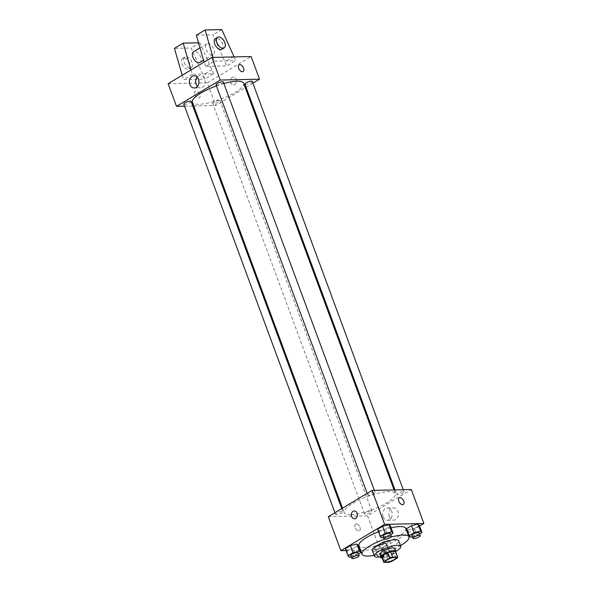 <?xml version="1.0" encoding="UTF-8"?>
<svg xmlns="http://www.w3.org/2000/svg" width="592" height="592" viewBox="0 0 592 592"><rect width="100%" height="100%" fill="white"/><g stroke="black" fill="none" stroke-linecap="round" stroke-linejoin="round"><path stroke-width="0.44" stroke-dasharray="2.96 2.22" d="M380.634 545.032A5.461 1.391 -20.3 0 1 379.339 544.633A5.461 1.391 -20.3 0 1 383.979 541.428A5.461 1.391 -20.3 0 1 389.58 540.836A5.461 1.391 -20.3 0 1 386.524 543.382A5.461 1.391 -20.3 0 1 380.634 545.032M383.845 562.4L381.751 556.739L386.791 556.628L388.885 562.289M395.626 551.603A7.415 1.887 -20.3 0 1 395.382 552.277L397.476 557.938M386.791 556.628A7.415 1.887 -20.3 0 0 389.765 555.651L395.382 552.277M381.907 557.205A7.8 1.991 159.7 0 0 389.336 555.918A7.8 1.991 159.7 0 0 395.819 552.062M394.916 548.518A7.8 1.991 -20.3 0 1 390.55 552.151A7.8 1.991 -20.3 0 1 382.129 554.512A7.8 1.991 -20.3 0 1 380.286 553.934M389.765 555.651L391.86 561.312M381.315 556.724A14.045 3.582 159.7 0 0 395.952 551.307M372.338 550.434A14.045 3.582 159.7 0 0 386.746 548.925A14.045 3.582 159.7 0 0 398.675 540.696M374.159 555.37A24.968 6.364 159.7 0 0 400.503 545.632M390.72 537.188A24.968 6.364 159.7 0 0 384.334 539.216M378.458 531.749A24.968 6.364 -20.3 0 1 391.097 527.805M405.779 528.412A24.968 6.364 -20.3 0 1 391.8 540.03A24.968 6.364 -20.3 0 1 364.864 547.585A24.968 6.364 -20.3 0 1 358.952 545.735M381.581 537.839L378.969 530.765L377.57 529.337L378.969 530.765L385.422 529.159L390.476 526.125L385.422 529.159L388.034 536.234L390.727 534.62M410.485 537.188L407.866 530.106L406.467 528.678L407.866 530.106L414.319 528.501L419.373 525.467L414.319 528.501L416.938 535.575L419.624 533.962M346.046 550.545L360.025 550.227M360.609 550.212L380.116 549.768L407.577 533.281M408.058 532.992L419.595 526.066M349.376 557.183L346.757 550.109L345.358 548.68L346.757 550.109L353.209 548.503L358.264 545.469L353.209 548.503L355.829 555.577L358.523 553.964M385.762 543.382L379.309 544.988L374.262 548.029L375.661 549.457L382.114 547.844L387.168 544.81L385.762 543.382L379.309 544.988L374.262 548.029L375.661 549.457L382.114 547.844L387.168 544.81L385.762 543.382L388.382 550.456L381.929 552.062L376.875 555.104L378.273 556.532L384.733 554.926L389.78 551.885L388.382 550.456M350.634 514.626A27.336 6.971 -20.3 0 1 344.167 512.598A27.336 6.971 -20.3 0 1 367.388 496.577A27.336 6.971 -20.3 0 1 395.441 493.632A27.336 6.971 -20.3 0 1 380.131 506.352A27.336 6.971 -20.3 0 1 350.634 514.626M328.294 516.698L367.558 515.81L411.314 489.525M397.624 494.757A3.9 0.992 -20.3 0 1 396.699 494.468A3.9 0.992 -20.3 0 1 400.014 492.181A3.9 0.992 -20.3 0 1 404.018 491.76A3.9 0.992 -20.3 0 1 401.835 493.58A3.9 0.992 -20.3 0 1 397.624 494.757M368.72 495.415A3.9 0.992 -20.3 0 1 367.802 495.119A3.9 0.992 -20.3 0 1 371.11 492.833A3.9 0.992 -20.3 0 1 375.113 492.418A3.9 0.992 -20.3 0 1 372.93 494.231A3.9 0.992 -20.3 0 1 368.72 495.415M336.515 514.759A3.9 0.992 -20.3 0 1 335.59 514.47A3.9 0.992 -20.3 0 1 338.905 512.184A3.9 0.992 -20.3 0 1 342.909 511.762A3.9 0.992 -20.3 0 1 340.726 513.575A3.9 0.992 -20.3 0 1 336.515 514.759M370.888 510.815A3.9 0.992 159.7 0 0 366.677 511.999A3.9 0.992 159.7 0 0 364.494 513.812A3.9 0.992 159.7 0 0 368.498 513.39A3.9 0.992 159.7 0 0 371.806 511.103A3.9 0.992 159.7 0 0 370.888 510.815M367.558 515.81L380.116 549.768M389.321 516.572A6.135 4.766 -91.3 0 0 393.761 520.124A6.135 4.766 -91.3 0 0 398.394 513.878A6.135 4.766 -91.3 0 0 393.488 507.855A6.135 4.766 -91.3 0 0 389.321 516.572M356.199 523.913A3.9 2.242 59 0 0 355.503 524.112A3.9 2.242 59 0 0 355.585 528.612A3.9 2.242 59 0 0 359.522 530.795A3.9 2.242 59 0 0 359.729 526.843A3.9 2.242 59 0 0 356.199 523.913A3.9 2.242 59 0 0 355.503 524.105A3.9 2.242 59 0 0 355.592 528.604A3.9 2.242 59 0 0 359.522 530.795A3.9 2.242 59 0 0 359.729 526.836A3.9 2.242 59 0 0 356.206 523.913M403.278 504.517L403.278 504.517A3.9 2.242 -121 0 1 402.575 504.71A3.9 2.242 -121 0 1 399.052 501.787A3.9 2.242 -121 0 1 399.26 497.828L399.26 497.828M383.12 516.712A6.135 4.766 -91.3 0 0 387.56 520.264A6.135 4.766 -91.3 0 0 392.185 514.019A6.135 4.766 -91.3 0 0 387.279 507.995A6.135 4.766 -91.3 0 0 383.12 516.712M354.268 510.977L354.268 510.977A3.9 3.034 88.7 0 1 357.39 514.811A3.9 3.034 88.7 0 1 354.445 518.777L354.445 518.777M243.645 83.272A27.336 6.971 -20.3 0 1 228.334 95.993A27.336 6.971 -20.3 0 1 198.845 104.273A27.336 6.971 -20.3 0 1 192.37 102.246M216.428 85.914A27.336 6.971 -20.3 0 1 223.872 83.546M219.092 100.462A3.9 0.992 159.7 0 0 214.881 101.639A3.9 0.992 159.7 0 0 212.698 103.459A3.9 0.992 159.7 0 0 216.702 103.038A3.9 0.992 159.7 0 0 220.017 100.751A3.9 0.992 159.7 0 0 219.092 100.462M223.317 82.059A3.9 0.992 -20.3 0 1 221.134 83.879A3.9 0.992 -20.3 0 1 216.931 85.056A3.9 0.992 -20.3 0 1 216.006 84.767M191.112 101.402A3.9 0.992 -20.3 0 1 188.929 103.223A3.9 0.992 -20.3 0 1 184.719 104.399A3.9 0.992 -20.3 0 1 183.794 104.111M252.222 81.407A3.9 0.992 -20.3 0 1 250.039 83.22A3.9 0.992 -20.3 0 1 245.828 84.404A3.9 0.992 -20.3 0 1 244.903 84.116M184.556 106.16L192.807 105.975M193.747 105.953L215.762 105.457L245.295 87.72M246.065 87.253L252.873 83.169M197.395 86.469A6.135 4.766 -91.3 0 0 200.533 87.875A6.135 4.766 -91.3 0 0 205.158 81.637A6.135 4.766 -91.3 0 0 200.251 75.606A6.135 4.766 -91.3 0 0 197.188 77.152M239.094 64.831L239.094 64.831A3.9 2.242 59 0 0 239.175 69.331A3.9 2.242 59 0 0 243.105 71.521L243.112 71.521M232.145 77.456A3.9 3.034 -91.3 0 0 230.51 81.866A3.9 3.034 -91.3 0 0 233.544 84.893A3.9 3.034 -91.3 0 0 236.482 80.926A3.9 3.034 -91.3 0 0 233.366 77.093A3.9 3.034 -91.3 0 0 232.145 77.456A3.9 3.034 88.7 0 1 233.366 77.093A3.9 3.034 88.7 0 1 236.482 80.926A3.9 3.034 88.7 0 1 233.544 84.893A3.9 3.034 88.7 0 1 230.51 81.866A3.9 3.034 88.7 0 1 232.145 77.456M168.121 83.701L207.385 82.813L215.762 105.457M207.385 82.813L251.149 56.536M194.886 94.513A3.9 2.242 59 0 0 199.349 97.798A3.9 2.242 59 0 0 199.267 93.299A3.9 2.242 59 0 0 195.33 91.116A3.9 2.242 59 0 0 194.886 94.513A3.9 2.242 -121 0 1 195.338 91.116A3.9 2.242 -121 0 1 199.267 93.299A3.9 2.242 -121 0 1 199.349 97.798A3.9 2.242 -121 0 1 194.886 94.513M190.935 70.004L192.518 74.303L213.623 73.822L204.869 79.076L191.149 47.996L174.455 48.374M192.518 74.303L183.764 79.557L204.869 79.076M213.002 57.394L214.4 61.161L205.646 66.415L226.751 65.934L235.505 60.68L234.114 56.921M214.4 61.161L235.505 60.68M212.01 54.856A6.238 3.589 -121 0 1 206.371 50.179A6.238 3.589 -121 0 1 206.704 43.845A6.238 3.589 -121 0 1 212.994 47.345A6.238 3.589 -121 0 1 213.127 54.545A6.238 3.589 -121 0 1 212.01 54.856M205.646 66.415L204.062 62.116M196.337 35.231L213.024 34.854L226.751 65.934M200 62.434A6.238 3.589 59 0 0 200.333 56.099A6.238 3.589 59 0 0 194.694 51.423A6.238 3.589 59 0 0 193.577 51.733M213.623 73.822L199.896 42.742L198.505 42.772M184.112 62.426A6.238 3.589 59 0 0 191.253 67.688A6.238 3.589 59 0 0 191.112 60.488A6.238 3.589 59 0 0 184.822 56.987A6.238 3.589 59 0 0 184.112 62.426M182.181 75.258L183.764 79.557M181.922 63.744A6.238 3.589 59 0 0 189.063 69.005A6.238 3.589 59 0 0 188.929 61.805A6.238 3.589 59 0 0 182.632 58.305A6.238 3.589 59 0 0 181.922 63.744M221.882 49.291A6.238 3.589 59 0 0 222.215 42.957A6.238 3.589 59 0 0 216.576 38.28A6.238 3.589 59 0 0 215.458 38.591M211.988 57.417L204.077 62.167M190.95 70.056L182.195 75.31M221.778 29.6L213.024 34.854M199.896 42.742L191.149 47.996M233.936 56.432L225.182 61.694M212.054 69.575L203.3 74.836M380.597 555.141A3.9 0.992 -20.3 0 1 379.672 554.845A3.9 0.992 -20.3 0 1 382.987 552.558A3.9 0.992 -20.3 0 1 386.99 552.144A3.9 0.992 -20.3 0 1 384.8 553.957A3.9 0.992 -20.3 0 1 380.597 555.141M379.309 544.988L381.929 552.062M374.262 548.029L376.875 555.104M375.661 549.457L378.273 556.532M382.114 547.844L384.733 554.926M387.168 544.81L389.78 551.885M381.337 556.776A3.9 0.992 -20.3 0 1 385.288 554.993A3.9 0.992 -20.3 0 1 388.034 554.97A3.9 0.992 -20.3 0 1 386.176 556.628A3.9 0.992 -20.3 0 1 382.173 557.923M412.328 536.722L416.938 535.575M419.195 532.8A3.9 0.992 -20.3 0 1 417.012 534.613A3.9 0.992 -20.3 0 1 412.802 535.79A3.9 0.992 -20.3 0 1 411.877 535.501M407.866 530.106L414.319 528.501M351.226 556.724L355.829 555.577M358.086 552.795A3.9 0.992 -20.3 0 1 355.903 554.608A3.9 0.992 -20.3 0 1 351.692 555.792A3.9 0.992 -20.3 0 1 350.767 555.503M346.757 550.109L353.209 548.503M383.431 537.381L388.034 536.234M390.298 533.451A3.9 0.992 -20.3 0 1 388.108 535.264A3.9 0.992 -20.3 0 1 383.905 536.448A3.9 0.992 -20.3 0 1 382.98 536.16M378.969 530.765L385.422 529.159M395.863 557.819L389.58 540.836M385.621 561.608L379.339 544.633M387.56 520.264L393.761 520.124M387.279 507.995L393.488 507.855M342.524 508.151L344.167 512.598M394.072 489.917L395.441 493.632M371.806 511.103L220.017 100.751M364.494 513.812L212.698 103.459M367.151 493.365L367.802 495.119M374.359 490.368L375.113 492.418M334.939 512.709L335.59 514.47M341.747 508.617L342.909 511.762M395.012 489.895L396.699 494.468M403.256 489.71L404.018 491.76M194.324 88.016L200.533 87.875M194.05 75.746L200.251 75.606M206.704 43.845L199.97 47.885M213.127 54.545L203.537 60.31M189.063 69.005L191.253 67.688M182.632 58.305L184.822 56.987M379.672 554.845L380.419 556.88M386.99 552.144L388.034 554.97"/><path stroke-width="0.89" d="M386.909 562.015A5.461 1.391 -20.3 0 1 385.621 561.608A5.461 1.391 -20.3 0 1 390.261 558.411A5.461 1.391 -20.3 0 1 395.863 557.819A5.461 1.391 -20.3 0 1 392.807 560.358A5.461 1.391 -20.3 0 1 386.909 562.015M391.86 561.312L397.476 557.938A7.415 1.887 -20.3 0 0 397.698 557.146A7.415 1.887 -20.3 0 0 397.639 557.028L392.6 557.146A7.415 1.887 -20.3 0 0 389.617 558.115L384.008 561.49A7.415 1.887 -20.3 0 0 383.786 562.289A7.415 1.887 -20.3 0 0 383.845 562.4L388.885 562.289A7.415 1.887 -20.3 0 0 391.86 561.312M389.617 558.115L387.531 552.454L381.914 555.829L384.008 561.49M381.751 556.739A7.415 1.887 -20.3 0 1 381.692 556.628A7.415 1.887 -20.3 0 1 381.914 555.829M387.531 552.454A7.415 1.887 -20.3 0 1 390.505 551.485L392.6 557.146M395.626 551.603A7.415 1.887 -20.3 0 0 395.604 551.485A7.415 1.887 -20.3 0 0 395.545 551.367L390.505 551.485M395.819 552.062A7.8 1.991 159.7 0 0 395.967 551.344A7.8 1.991 159.7 0 0 391.327 551.174A7.8 1.991 159.7 0 0 383.742 554.164A7.8 1.991 159.7 0 0 381.329 556.761A7.8 1.991 159.7 0 0 381.907 557.205M382.173 557.923A3.9 0.992 -20.3 0 1 381.64 557.967A3.9 0.992 -20.3 0 1 380.715 557.679A3.9 0.992 -20.3 0 1 381.337 556.776L380.286 553.934A7.8 1.991 -20.3 0 1 382.691 551.337A7.8 1.991 -20.3 0 1 390.276 548.34A7.8 1.991 -20.3 0 1 394.916 548.518L395.967 551.344M395.545 551.367L397.639 557.028M395.952 551.307A14.045 3.582 159.7 0 0 400.769 546.349A14.045 3.582 159.7 0 0 392.415 546.031A14.045 3.582 159.7 0 0 378.769 551.426A14.045 3.582 159.7 0 0 374.433 556.095A14.045 3.582 159.7 0 0 381.315 556.724M400.769 546.349L398.675 540.696A14.045 3.582 159.7 0 0 390.32 540.37A14.045 3.582 159.7 0 0 376.675 545.765A14.045 3.582 159.7 0 0 372.338 550.434L374.433 556.095M384.334 539.216A24.968 6.364 159.7 0 0 369.8 545.92A24.968 6.364 159.7 0 0 362.089 554.223A24.968 6.364 159.7 0 0 374.159 555.37M400.503 545.632A24.968 6.364 159.7 0 0 408.924 536.907A24.968 6.364 159.7 0 0 390.72 537.188M362.089 554.223L358.952 545.735A24.968 6.364 -20.3 0 1 366.663 537.432A24.968 6.364 -20.3 0 1 378.458 531.749M391.097 527.805A24.968 6.364 -20.3 0 1 405.779 528.412L408.924 536.907M390.727 534.62L393.088 533.2L390.476 526.125L389.07 524.697L382.617 526.303L377.57 529.337L380.182 536.411L381.581 537.839L383.431 537.381M419.624 533.962L421.992 532.541L419.373 525.467L417.974 524.038L411.521 525.644L406.467 528.678L409.087 535.76L410.485 537.188L412.328 536.722M419.595 526.066L423.879 523.491L384.615 524.379L340.851 550.664L346.046 550.545M360.025 550.227L360.609 550.212M407.577 533.281L408.058 532.992M358.523 553.964L360.883 552.543L358.264 545.469L356.865 544.041L350.412 545.646L345.358 548.68L347.978 555.755L349.376 557.183L351.226 556.724M423.879 523.491L411.314 489.525L372.05 490.42L328.294 516.698L340.851 550.664M372.05 490.42L384.615 524.379M354.445 518.777A3.9 3.034 88.7 0 1 351.626 516.52A3.9 3.034 88.7 0 1 354.268 510.977A3.9 3.034 88.7 0 1 357.39 514.811A3.9 3.034 88.7 0 1 354.445 518.777A3.9 3.034 88.7 0 1 351.626 516.52A3.9 3.034 88.7 0 1 354.268 510.977M402.582 504.71A3.9 2.242 -121 0 1 399.052 501.787A3.9 2.242 -121 0 1 399.26 497.828A3.9 2.242 -121 0 1 403.196 500.018A3.9 2.242 -121 0 1 403.278 504.517A3.9 2.242 -121 0 1 402.582 504.71M399.26 497.828A3.9 2.242 -121 0 1 403.196 500.018A3.9 2.242 -121 0 1 403.278 504.517M342.524 508.151L192.37 102.246A27.336 6.971 -20.3 0 1 216.428 85.914M223.872 83.546A27.336 6.971 -20.3 0 1 243.645 83.272L394.072 489.917M367.151 493.365L216.006 84.767A3.9 0.992 -20.3 0 1 219.314 82.48A3.9 0.992 -20.3 0 1 223.317 82.059L374.359 490.368M334.939 512.709L183.794 104.111A3.9 0.992 -20.3 0 1 187.109 101.824A3.9 0.992 -20.3 0 1 191.112 101.402L341.747 508.617M395.012 489.895L244.903 84.116A3.9 0.992 -20.3 0 1 248.218 81.829A3.9 0.992 -20.3 0 1 252.222 81.407L403.256 489.71M252.873 83.169L259.525 79.173L220.254 80.061L176.497 106.345L184.556 106.16M192.807 105.975L193.747 105.953M245.295 87.72L246.065 87.253M189.884 84.464A6.135 4.766 88.7 0 1 194.05 75.746A6.135 4.766 88.7 0 1 198.956 81.777A6.135 4.766 88.7 0 1 194.324 88.016A6.135 4.766 88.7 0 1 189.884 84.464M259.525 79.173L251.149 56.536L211.884 57.424L220.254 80.061M211.884 57.424L168.121 83.701L176.497 106.345M197.188 77.152A6.135 4.766 -91.3 0 0 196.093 84.33A6.135 4.766 -91.3 0 0 197.395 86.469M243.105 71.521A3.9 2.242 59 0 0 243.556 68.117A3.9 2.242 -121 0 1 243.112 71.521A3.9 2.242 -121 0 1 239.175 69.331A3.9 2.242 -121 0 1 239.094 64.831A3.9 2.242 -121 0 1 243.556 68.117A3.9 2.242 59 0 0 239.094 64.831M204.062 62.116L196.337 35.231L205.091 29.977L213.002 57.394M199.97 47.885L193.577 51.733A6.238 3.589 59 0 0 193.244 58.06A6.238 3.589 59 0 0 198.882 62.737A6.238 3.589 59 0 0 200 62.434L203.537 60.31M198.505 42.772L183.209 43.12L190.935 70.004M183.209 43.12L174.455 48.374L182.181 75.258M217.641 37.274L215.458 38.591A6.238 3.589 59 0 0 214.741 44.03A6.238 3.589 59 0 0 221.882 49.291L224.072 47.974A6.238 3.589 -121 0 1 216.931 42.713A6.238 3.589 -121 0 1 217.641 37.274A6.238 3.589 -121 0 1 223.939 40.774A6.238 3.589 -121 0 1 224.072 47.974M234.114 56.921L221.778 29.6L205.091 29.977M212.824 56.913L211.988 57.417M421.992 532.541L420.594 531.113L414.134 532.719L409.087 535.76M412.927 538.335L411.877 535.501A3.9 0.992 -20.3 0 1 415.192 533.214A3.9 0.992 -20.3 0 1 419.195 532.8L420.246 535.627A3.9 0.992 -20.3 0 1 418.056 537.44A3.9 0.992 -20.3 0 1 413.852 538.624A3.9 0.992 -20.3 0 1 412.927 538.335A3.9 0.992 -20.3 0 1 416.243 536.049A3.9 0.992 -20.3 0 1 420.246 535.627M419.373 525.467L417.974 524.038L420.594 531.113M417.974 524.038L411.521 525.644L414.134 532.719M411.521 525.644L406.467 528.678M360.883 552.543L359.485 551.115L353.032 552.721L347.978 555.755M351.818 558.33L350.767 555.503A3.9 0.992 -20.3 0 1 354.083 553.217A3.9 0.992 -20.3 0 1 358.086 552.795L359.137 555.629A3.9 0.992 -20.3 0 1 356.946 557.442A3.9 0.992 -20.3 0 1 352.743 558.619A3.9 0.992 -20.3 0 1 351.818 558.33A3.9 0.992 -20.3 0 1 355.133 556.043A3.9 0.992 -20.3 0 1 359.137 555.629M358.264 545.469L356.865 544.041L359.485 551.115M356.865 544.041L350.412 545.646L353.032 552.721M350.412 545.646L345.358 548.68M393.088 533.2L391.689 531.771L385.237 533.377L380.182 536.411M384.023 538.986L382.98 536.16A3.9 0.992 -20.3 0 1 386.295 533.873A3.9 0.992 -20.3 0 1 390.298 533.451L391.342 536.278A3.9 0.992 -20.3 0 1 389.159 538.098A3.9 0.992 -20.3 0 1 384.948 539.275A3.9 0.992 -20.3 0 1 384.023 538.986A3.9 0.992 -20.3 0 1 387.338 536.7A3.9 0.992 -20.3 0 1 391.342 536.278M390.476 526.125L389.07 524.697L391.689 531.771M389.07 524.697L382.617 526.303L385.237 533.377M382.617 526.303L377.57 529.337M395.604 551.485L397.698 557.146M381.692 556.628L383.786 562.289M380.419 556.88L380.715 557.679"/></g></svg>
